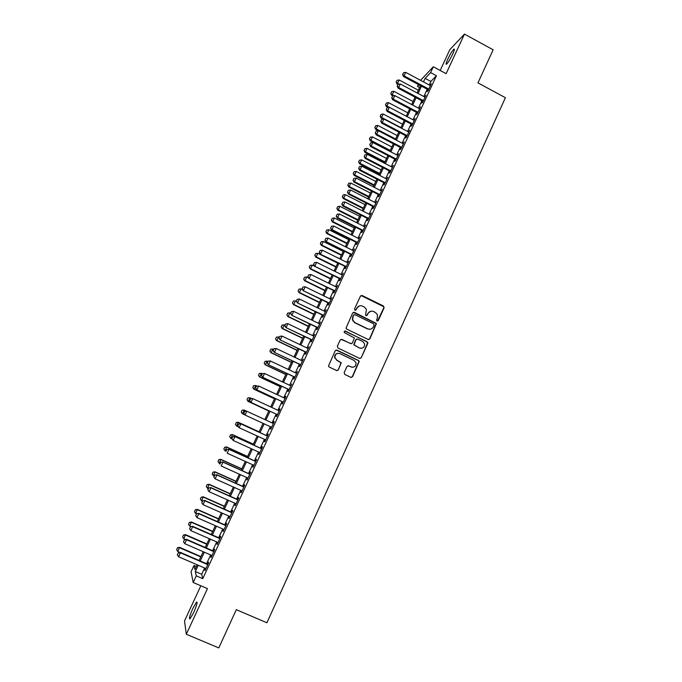 <?xml version="1.0" encoding="UTF-8"?>
<svg xmlns="http://www.w3.org/2000/svg" width="682" height="682" viewBox="0 0 682 682"><rect width="100%" height="100%" fill="white"/><g stroke="black" fill="none" stroke-linecap="round" stroke-linejoin="round"><path stroke-width="1.02" d="M377.035 321.009L378.254 320.574L384.102 307.787L383.472 306.005L362.168 295.536L360.428 296.15L354.521 308.972L354.964 310.225L356.183 309.781L356.95 308.128C358.263 305.894 360.122 305.229 362.534 306.124L364.316 307.002L366.447 309.355L365.552 315.101L366.021 315.63L367.24 315.186L367.999 313.532C369.303 311.299 371.161 310.634 373.565 311.529L375.339 312.399L377.41 314.624L377.351 318.102L376.592 319.764L377.035 321.009M377.453 321.103L383.787 307.872L383.787 306.747L361.042 295.528M355.458 310.31L356.95 308.128M366.481 315.715L367.999 313.532M193.62 612.666C196.791 605.352 197.746 601.848 196.493 602.155L192.87 608.361C189.707 615.624 188.752 619.137 189.997 618.898L193.62 612.666M452.703 54.083C454.468 50.144 454.834 48.524 453.794 49.223C452.123 51.014 450.111 54.338 447.759 59.215C445.994 63.153 445.627 64.773 446.659 64.082C448.313 62.326 450.325 58.984 452.703 54.083M344.137 372.653L344.777 374.444L350.829 377.325L352.585 376.677L359.243 361.324L358.536 360.488L336.993 350.147L335.229 350.787L328.468 366.055L329.21 367.027L336.55 370.522L338.323 369.874L341.247 362.815L336.891 360.164L334.922 357.658C334.973 354.248 336.627 352.909 339.9 353.626L354.086 360.428L355.978 362.713C356.106 366.225 354.47 367.641 351.094 366.959L348.732 365.825L346.976 366.473L344.137 372.653M204.591 568.004L201.684 574.261L202.767 578.651L196.28 575.864L193.194 582.496L191.062 571.772L194.003 565.472L194.899 569.555L197.124 564.773M420.572 80.331L433.317 66.768L446.13 73.673L464.468 34.1L493.137 49.795L477.963 82.88L505.396 97.697L266.918 622.768L236.313 609.691L218.786 647.9L186.305 634.269L207.464 588.617L193.194 582.496M433.317 66.768L430.606 72.59L425.133 78.362L423.488 81.891M202.767 578.651L436.446 75.728L430.606 72.59M368.152 339.474L369.891 338.843L376.447 323.507L354.41 312.365L352.662 312.987L345.996 328.221L346.703 329.082L368.152 339.474M367.811 343.378L361.255 357.709L359.508 358.357L337.982 348.008L337.343 346.209L340.182 340.054L341.938 339.414L350.676 343.634L352.432 342.995L354.367 337.957L344.581 332.731L344.078 332.125L345.365 331.034L367.862 342.373L361.255 357.709M200.84 585.778L184.515 620.918L186.305 634.269M464.468 34.1L449.873 49.607L440.18 70.468M428.049 89.666L427.171 91.55L428.083 90.646L431.305 83.707L430.035 85.386M422.678 101.217L421.8 103.11L422.695 102.232L425.926 95.275L424.656 96.963M417.29 112.811L416.412 114.695L417.29 113.86L420.53 106.878L419.26 108.566M411.885 124.431L411.007 126.315L411.868 125.522L415.125 118.523L413.846 120.203M406.463 136.093L405.585 137.977L406.429 137.218L409.694 130.194L408.416 131.882M401.025 147.789L400.146 149.673L400.973 148.949L404.247 141.907L402.977 143.595M395.569 159.52L394.69 161.404L395.509 160.722L398.791 153.655L397.512 155.343M390.104 171.284L389.226 173.177L390.019 172.529L393.309 165.436L392.031 167.124M384.614 183.091L383.736 184.975L384.512 184.37L387.819 177.26L386.541 178.948M379.107 194.933L378.229 196.817L378.987 196.245L382.304 189.119L381.025 190.807M373.583 206.808L372.713 208.692L373.455 208.163L376.779 201.011L375.501 202.699M368.05 218.726L367.172 220.61L367.896 220.115L371.23 212.937L369.951 214.634M362.492 230.678L361.613 232.562L362.321 232.11L365.671 224.907L364.384 226.603M356.916 242.664L356.038 244.548L356.729 244.139L360.087 236.918L358.8 238.606M351.324 254.684L350.446 256.577L351.119 256.202L354.487 248.956L353.208 250.652M345.723 266.756L344.845 268.64L345.493 268.307L348.877 261.036L347.59 262.732M340.096 278.853L339.218 280.737L339.849 280.447L343.242 273.158L341.955 274.846M334.453 290.992L333.575 292.876L334.189 292.629L337.59 285.315L336.303 287.011M328.792 303.166L327.914 305.059L328.511 304.845L331.921 297.514L330.634 299.202M323.106 315.382L322.236 317.275L322.816 317.104L326.235 309.747L324.947 311.435M317.411 327.641L316.533 329.525L317.096 329.397L320.531 322.015L319.244 323.711M311.7 339.934L310.822 341.818L311.367 341.733L314.811 334.325L313.515 336.021M305.962 352.262L305.093 354.154L305.613 354.103L309.065 346.678L307.778 348.374M300.216 364.631L299.338 366.524L299.841 366.515L303.311 359.064L302.015 360.761M294.445 377.044L293.567 378.928L294.061 378.97L297.531 371.494L296.235 373.19M288.657 389.49L287.778 391.383L288.247 391.459L291.734 383.957L290.438 385.654M282.851 401.979L281.973 403.863L282.425 403.991L285.92 396.472L285.46 396.37L284.624 398.169M277.028 414.511L276.15 416.395L276.585 416.566L280.089 409.012L279.646 408.876L278.793 410.709M271.18 427.085L270.311 428.961L270.72 429.174L274.241 421.604L273.814 421.416L272.945 423.3M265.307 439.728L264.445 441.569L264.838 441.825L268.367 434.229L267.966 433.999L267.088 435.9M259.407 452.405L258.563 454.221L258.938 454.519L262.485 446.898L262.101 446.625L261.206 448.534M253.499 465.124L253.022 467.255L256.577 459.608L256.21 459.293L255.315 461.211M247.566 477.886L247.08 480.026L250.652 472.353L250.303 471.995L249.407 473.93M241.607 490.69L241.13 492.839L244.702 485.149L244.378 484.74L243.474 486.692M235.64 503.538L235.154 505.703L238.734 497.979L238.436 497.528L237.524 499.488M229.646 516.427L229.152 518.601L232.75 510.852L232.468 510.358L231.556 512.327M223.636 529.351L223.142 531.542L226.748 523.767L226.484 523.23L225.563 525.208M217.609 542.326L217.106 544.517L220.729 536.725L220.482 536.137L219.553 538.132M211.556 555.336L211.053 557.544L214.685 549.726L214.463 549.095L213.526 551.099M436.446 75.728L430.862 81.431L429.217 84.952M427.23 89.231L423.837 96.529M421.86 100.783L418.441 108.131M416.472 112.377L413.028 119.776M411.067 124.005L407.597 131.447M405.645 135.658L402.15 143.16M400.206 147.355L396.685 154.916M394.75 159.094L391.212 166.698M389.277 170.858L385.714 178.522M383.787 182.665L380.198 190.38M378.28 194.506L374.665 202.273M372.756 206.382L369.115 214.208M367.214 218.3L363.549 226.177M361.656 230.252L357.965 238.188M356.081 242.246L352.364 250.226M350.488 254.267L346.746 262.314M344.879 266.338L341.111 274.437M339.244 278.435L335.459 286.593M333.6 290.575L329.781 298.784M327.94 302.757L324.095 311.026M322.254 314.973L318.383 323.294M316.559 327.224L312.663 335.612M310.839 339.517L306.917 347.956M305.11 351.852L301.154 360.352M299.355 364.222L295.374 372.781M293.584 376.635L289.577 385.253M287.795 389.09L283.755 397.759M281.981 401.579L277.924 410.308M276.159 414.102L272.067 422.9M270.311 426.685L266.21 435.5M264.428 439.327L260.336 448.134M258.529 452.004L254.437 460.81M252.613 464.732L248.521 473.53M246.679 477.494L242.587 486.292M240.729 490.298L236.637 499.096M234.753 503.146L230.661 511.935M228.76 516.035L224.676 524.816M222.75 528.959L218.666 537.74M216.714 541.934L212.631 550.715M210.661 554.943L206.586 563.724M205.487 568.387L204.975 570.612L208.624 562.769L208.419 562.087L207.481 564.108M196.331 566.478L194.003 565.472M419.583 87.543L417.478 86.418L418.373 84.5M198.249 565.259L195.325 571.525L196.28 575.864M421.493 86.171L418.092 93.468M416.105 97.731L412.678 105.079M410.7 109.325L407.248 116.724M405.279 120.953L401.809 128.412M399.84 132.623L396.344 140.134M394.392 144.328L390.863 151.89M388.919 156.067L385.373 163.68M383.429 167.849L379.857 175.513M377.93 179.656L374.333 187.38M372.406 191.506L368.783 199.28M366.865 203.389L363.216 211.224M361.315 215.316L357.641 223.202M355.74 227.277L352.04 235.213M350.147 239.271L346.422 247.268M344.538 251.308L340.787 259.356M338.911 263.38L335.135 271.487M333.268 275.494L329.466 283.652M327.607 287.642L323.78 295.86M321.93 299.824L318.076 308.102M316.235 312.049L312.356 320.378M310.523 324.317L306.61 332.705M304.786 336.618L300.856 345.058M299.04 348.954L295.076 357.462M293.269 361.341L289.279 369.9M287.48 373.753L283.465 382.38M281.675 386.217L277.634 394.895M275.852 398.714L271.777 407.452M270.012 411.255L265.912 420.052M264.147 423.837L260.038 432.661M258.248 436.489L254.139 445.303M252.34 449.182L248.231 457.997M246.407 461.91L242.298 470.725M240.448 474.681L236.347 483.487M234.48 487.502L230.38 496.3M228.487 500.358L224.395 509.156M222.477 513.248L218.385 522.045M216.45 526.189L212.358 534.978M210.406 539.172L206.305 547.953M204.336 552.198L200.244 560.971M418.987 84.832L417.478 86.418M199.127 560.493L203.219 551.712M205.197 547.467L209.289 538.686M211.241 534.492L215.341 525.703M217.277 521.551L221.377 512.762M223.287 508.661L227.387 499.863M229.28 495.805L233.38 487.008M235.247 482.992L239.356 474.186M241.198 470.222L245.307 461.416M247.131 457.494L251.24 448.679M253.048 444.809L257.157 435.986M258.947 432.158L263.056 423.334M264.821 419.549L268.921 410.752M270.694 406.949L274.769 398.211M276.551 394.392L280.6 385.705M282.391 381.869L286.406 373.25M288.205 369.388L292.194 360.829M294.002 356.95L297.966 348.442M299.782 344.546L303.72 336.107M305.545 332.185L309.458 323.797M311.29 319.867L315.169 311.538M317.011 307.582L320.872 299.313M322.722 295.34L326.55 287.122M328.409 283.132L332.219 274.974M334.086 270.967L337.863 262.86M339.738 258.836L343.489 250.788M345.373 246.748L349.099 238.751M350.991 234.693L354.691 226.748M356.592 222.673L360.267 214.787M362.176 210.695L365.825 202.861M367.743 198.752L371.366 190.977M373.293 186.851L376.89 179.127M378.825 174.984L382.397 167.312M384.341 163.151L387.887 155.539M389.84 151.353L393.361 143.791M395.321 139.597L398.817 132.086M400.786 127.875L404.264 120.416M406.233 116.187L409.686 108.788M411.664 104.542L415.091 97.185M417.077 92.922L420.479 85.625M430.862 81.431L425.133 78.362M201.684 574.261L195.325 571.525M336.968 370.641L338.272 369.968M264.445 441.569L264.872 441.766M258.563 454.221L258.99 454.417M252.664 466.906L253.09 467.102M246.748 479.642L247.174 479.83M240.814 492.413L241.24 492.6M234.855 505.217L235.281 505.413M228.879 518.073L229.305 518.26M222.886 530.971L223.312 531.159M216.876 543.904L217.302 544.091M210.84 556.887L211.275 557.075M204.788 569.905L205.222 570.092M370.582 311.273L367.709 313.601M359.405 305.911L356.669 308.204M368.732 339.602L369.593 338.877L376.14 323.566L353.37 312.322M374.154 325.101L373.71 323.848L354.947 314.692L353.719 315.135L352.909 316.891L352.713 320.011L354.938 322.62L367.786 328.869C370.198 329.756 372.048 329.082 373.352 326.849L374.154 325.101M354.18 314.675L353.719 315.135M370.147 329.253L367.496 328.92L354.666 322.68L352.441 320.071L352.637 316.96L353.447 315.203M359.985 358.485L360.974 357.726M351.256 343.762L341.051 339.329M367.521 343.413L366.89 341.631L344.666 330.992M359.712 347.99C363.174 348.664 364.776 347.206 364.538 343.617L362.688 341.494L357.718 339.09L355.97 339.73L354.035 344.751L359.431 348.016L361.383 348.332M356.839 338.997L355.97 339.73M359.431 348.016L353.753 344.777L355.689 339.764M352.458 367.291L348.025 365.705M337.991 353.302C335.57 353.719 334.461 355.177 334.674 357.666L336.891 360.164M338.323 369.874L340.991 362.824L336.635 360.173M351.187 377.436L352.304 376.66L358.954 361.332L358.255 360.497L336.175 350.037M418.339 90.212L399.158 79.99L397.563 83.383L399.064 84.176M396.242 82.019L397.035 80.323L396.148 82.13L397.563 83.383L396.992 84.039L397.956 84.551M399.158 79.99L397.035 80.323M396.148 82.13L396.992 84.039M403.548 72.735L402.636 74.585L403.548 72.735L405.722 72.386L430.427 85.6M428.816 89.069L404.094 75.864L403.497 76.555L402.636 74.585M428.432 89.879L403.497 76.555M405.722 72.386L404.094 75.864L402.738 74.474M413.079 101.507L393.846 91.303L392.252 94.704L394.179 95.719M390.931 93.332L391.732 91.627L390.837 93.434L392.252 94.704L391.69 95.335L392.823 95.932M393.846 91.303L391.732 91.627M390.837 93.434L391.69 95.335M407.802 112.828L388.518 102.65L386.924 106.06L389.286 107.304M385.603 104.67L386.404 102.965L385.518 104.772L386.924 106.06L386.37 106.665L387.964 107.5M388.518 102.65L386.404 102.965M385.518 104.772L386.37 106.665M402.508 124.184L383.182 114.022L381.579 117.449L400.914 127.594M380.258 116.051L381.067 114.346L380.172 116.145L381.579 117.449L381.042 118.029L383.105 119.111M383.182 114.022L381.067 114.346M380.172 116.145L381.042 118.029M397.197 135.573L377.828 125.437L376.217 128.872L395.603 138.992M374.904 127.466L375.705 125.752L374.819 127.56L376.217 128.872L375.688 129.427L378.246 130.756M377.828 125.437L375.705 125.752M374.819 127.56L375.688 129.427M398.109 84.329L397.197 86.179L398.109 84.329L400.283 83.988L425.048 97.168M423.428 100.646L398.655 87.475L398.058 88.14L397.197 86.179M423.07 101.43L398.058 88.14M400.283 83.988L398.655 87.475L397.291 86.068M392.653 95.957L391.741 97.816L392.653 95.957L394.827 95.625L419.652 108.77M418.032 112.257L393.19 99.12L392.61 99.76L391.741 97.816M417.682 113.016L392.61 99.76M394.827 95.625L393.19 99.12L391.835 97.705M387.18 107.62L386.268 109.478L387.18 107.62L389.354 107.296L414.238 120.416M412.619 123.911L387.717 110.799L387.146 111.413L386.268 109.478M412.278 124.635L387.146 111.413M389.354 107.296L387.717 110.799L386.362 109.376M381.69 119.324L380.778 121.174L381.69 119.324L383.872 119L408.816 132.086M407.18 135.599L382.218 122.521L381.664 123.101L380.778 121.174M406.856 136.298L381.664 123.101M383.872 119L382.218 122.521L380.863 121.081M391.869 146.997L372.449 136.886L370.838 140.33L390.275 150.432M369.525 138.906L370.335 137.193L369.439 139L370.838 140.33L370.326 140.859L389.976 151.072M372.449 136.886L370.335 137.193M369.439 139L370.326 140.859M376.183 131.055L375.271 132.913L376.183 131.055L378.365 130.739L403.369 143.8M401.732 147.321L376.703 134.269L376.166 134.831L375.271 132.913M401.425 147.994L376.166 134.831M378.365 130.739L376.703 134.269L375.356 132.82M386.532 158.454L367.061 148.369L365.441 151.822L384.921 161.898M364.137 150.39L364.947 148.667L364.052 150.475L365.441 151.822L364.938 152.325L384.639 162.512M367.061 148.369L364.947 148.667M364.052 150.475L364.938 152.325M370.658 142.828L369.746 144.686L370.658 142.828L372.841 142.521L397.913 155.547M396.268 159.077L371.178 146.059L370.65 146.596L369.746 144.686M395.969 159.724L370.65 146.596M372.841 142.521L371.178 146.059L369.832 144.601M381.17 169.946L361.656 159.886L360.036 163.348L379.559 173.399M358.732 161.907L359.542 160.176L358.647 161.992L360.036 163.348L359.542 163.825L379.286 173.987M361.656 159.886L359.542 160.176M358.647 161.992L359.542 163.825M365.117 154.644L364.205 156.502L365.117 154.644L367.3 154.337L392.431 167.329M390.786 170.875L365.629 157.892L365.117 158.395L364.205 156.502M390.496 171.489L365.117 158.395M367.3 154.337L365.629 157.892L364.29 156.417M375.799 181.472L356.234 171.438L354.606 174.907L374.188 184.941M353.302 173.458L354.12 171.728L353.225 173.535L354.606 174.907L354.128 175.359L373.924 185.504M356.234 171.438L354.12 171.728M353.225 173.535L354.128 175.359M359.559 166.485L358.647 168.343L359.559 166.485L361.741 166.186L386.941 179.153M385.287 182.708L360.07 169.75L359.567 170.227L358.647 168.343M385.015 183.296L359.567 170.227M361.741 166.186L360.07 169.75L358.732 168.266M370.411 193.04L350.795 183.023L349.167 186.51L368.792 196.51M347.863 185.044L348.681 183.305L347.786 185.12L349.167 186.51L348.698 186.936L368.544 197.047M350.795 183.023L348.681 183.305M347.786 185.12L348.698 186.936M353.984 178.369L353.071 180.227L353.984 178.369L356.166 178.079L381.426 191.011M379.772 194.575L354.487 181.651L354.001 182.103L353.071 180.227M379.507 195.137L354.001 182.103M356.166 178.079L354.487 181.651L353.148 180.15M365.006 204.634L345.339 194.651L343.702 198.147L363.378 208.121M342.407 196.663L343.225 194.924L342.33 196.731L343.702 198.147L343.251 198.539L363.139 208.624M345.339 194.651L343.225 194.924M342.33 196.731L343.251 198.539M348.391 190.287L347.479 192.154L348.391 190.287L350.574 190.005L375.901 202.904M374.239 206.476L348.894 193.594L348.408 194.012L347.479 192.154M373.992 207.013L348.408 194.012M350.574 190.005L348.894 193.594L347.556 192.077M359.585 216.271L339.875 206.305L338.229 209.809L357.948 219.766M336.934 208.325L337.752 206.569L336.857 208.385L338.229 209.809L337.786 210.184L357.726 220.243M339.875 206.305L337.752 206.569M336.857 208.385L337.786 210.184M342.782 202.247L341.861 204.106L342.782 202.247L344.964 201.974L370.352 214.839M368.681 218.419L343.276 205.563L342.807 205.955L341.861 204.106M368.451 218.931L342.807 205.955M344.964 201.974L343.276 205.563L341.938 204.046M354.146 227.933L334.385 218.001L332.731 221.514L352.509 231.445M331.443 220.013L332.27 218.257L331.375 220.073L332.731 221.514L332.305 221.863L352.296 231.897M334.385 218.001L332.27 218.257M331.375 220.073L332.305 221.863M337.155 214.242L336.235 216.1L337.155 214.242L339.338 213.969L364.785 226.799M363.114 230.397L337.641 217.584L337.189 217.942L336.235 216.1M362.892 230.874L337.189 217.942M339.338 213.969L337.641 217.584L336.311 216.041M348.69 239.638L328.877 229.732L327.224 233.253L347.044 243.159M325.936 231.744L326.763 229.979L325.868 231.795L327.224 233.253L326.806 233.568L346.848 243.585M328.877 229.732L326.763 229.979M325.868 231.795L326.806 233.568M331.512 226.271L330.591 228.138L331.512 226.271L333.686 226.015L359.209 238.811M357.53 242.417L331.989 229.629L331.554 229.962L330.591 228.138M357.325 242.869L331.554 229.962M333.686 226.015L331.989 229.629L330.668 228.078M343.217 251.377L323.362 241.496L321.699 245.034L341.571 254.906M320.412 243.508L321.239 241.735L320.344 243.551L321.699 245.034L321.29 245.324L341.384 255.307M323.362 241.496L321.239 241.735M320.344 243.551L321.29 245.324M325.851 238.342L324.93 240.209L325.851 238.342L328.025 238.086L353.608 250.848M351.929 254.471L326.32 241.718L325.894 242.025L324.93 240.209M351.733 254.889L325.894 242.025M328.025 238.086L326.32 241.718L324.999 240.158M337.726 263.158L317.821 253.295L316.158 256.841L336.073 266.696M314.871 255.307L315.706 253.534L314.803 255.349L316.158 256.841L315.766 257.105L335.902 267.063M317.821 253.295L315.706 253.534M314.803 255.349L315.766 257.105M320.165 250.447L319.244 252.314L320.165 250.447L322.347 250.2L347.99 262.937M346.303 266.568L320.225 254.122L319.244 252.314M346.124 266.952L320.225 254.122M322.347 250.2L320.634 253.849L319.312 252.272M340.668 278.691L312.262 265.127L310.591 268.691L330.565 278.52M309.313 267.139L310.148 265.366L309.253 267.182L310.591 268.691L310.216 268.921L330.403 278.861M312.262 265.127L310.148 265.366M309.253 267.182L310.216 268.921M314.47 262.596L313.55 264.463L314.47 262.596L316.644 262.357L342.364 275.051M340.497 279.057L314.53 266.253L313.55 264.463M316.644 262.357L314.931 266.006L313.618 264.42M308.528 277.906L306.695 277.003L305.016 280.575L325.033 290.37M303.737 279.015L304.573 277.233L303.678 279.049L304.649 280.779L324.888 290.685M306.695 277.003L304.573 277.233M303.678 279.049L304.649 280.779M308.75 274.778L307.829 276.645L308.75 274.778L310.932 274.548L336.712 287.207M335.015 290.864L308.827 278.427L307.829 276.645M334.862 291.188L308.827 278.427M310.932 274.548L309.21 278.213L307.897 276.611M302.51 289.603L301.103 288.912L299.424 292.493L319.491 302.271M298.145 290.924L298.989 289.134L298.085 290.95L299.066 292.672L319.364 302.552M301.103 288.912L298.989 289.134M298.085 290.95L299.066 292.672M303.021 287.003L302.092 288.87L303.021 287.003L305.195 286.781L331.043 299.407M329.338 303.072L303.098 290.643L302.092 288.87M329.201 303.371L303.098 290.643M305.195 286.781L303.473 290.455L302.16 288.836M296.448 301.325L295.494 300.864L293.814 304.453L313.933 314.197M292.535 302.868L293.379 301.069L292.484 302.893L293.473 304.607L313.814 314.453M295.494 300.864L293.379 301.069M292.484 302.893L293.473 304.607M297.267 299.262L296.346 301.137L297.267 299.262L299.441 299.048L325.357 311.64M323.643 315.314L297.352 302.893L296.346 301.137M323.524 315.587L297.352 302.893M299.441 299.048L297.71 302.731L296.397 301.103M290.668 313.226L289.876 312.842L288.179 316.448L308.349 326.167M286.909 314.845L287.753 313.047L286.858 314.871L287.855 316.567L308.247 326.397M289.876 312.842L287.753 313.047M286.858 314.871L287.855 316.567M291.495 311.563L290.575 313.43L291.495 311.563L293.669 311.35L319.653 323.907M317.94 327.599L291.589 315.178L290.575 313.43M317.821 327.837L291.589 315.178M293.669 311.35L291.939 315.05L290.626 313.413M285.025 325.246L284.232 324.862L282.536 328.477L302.757 338.17M281.265 326.866L282.118 325.058L281.214 326.883L282.22 328.571L302.663 338.374M284.232 324.862L282.118 325.058M281.214 326.883L282.22 328.571M285.707 323.899L284.778 325.774L285.707 323.899L287.881 323.703L313.933 336.217M312.211 339.917L285.809 327.513L284.778 325.774M312.109 340.13L285.809 327.513M287.881 323.703L286.142 327.411L284.837 325.757M279.373 337.309L278.571 336.925L276.866 340.548L297.147 350.216M275.605 338.92L276.457 337.113L275.554 338.937L276.568 340.616L297.062 350.386M278.571 336.925L276.457 337.113M275.554 338.937L276.568 340.616M279.901 336.277L278.972 338.153L279.901 336.277L282.075 336.09L308.187 348.57M306.465 352.279L280.012 339.875L278.972 338.153M306.38 352.458L280.012 339.875M282.075 336.09L280.328 339.807L279.023 338.144M273.695 349.397L272.894 349.022L271.189 352.654L291.512 362.295M269.927 351.017L270.78 349.201L269.876 351.025L270.899 352.688L291.444 362.432M272.894 349.022L270.78 349.201M269.876 351.025L270.899 352.688M274.07 348.698L273.15 350.574L274.07 348.698L276.244 348.511L302.433 360.957M300.702 364.682L274.19 352.287L273.15 350.574M300.626 364.827L274.19 352.287M276.244 348.511L274.496 352.244L273.192 350.565M265.042 361.332L264.232 363.148L265.042 361.332L267.199 361.153L265.486 364.802L285.869 374.409M264.232 363.148L265.213 364.802L285.809 374.52M268 361.528L265.085 361.324M264.19 363.148L265.213 364.802M268.179 361.162L267.301 363.029L268.179 361.162L270.404 360.974L296.653 373.386M294.914 377.12L268.35 364.734L267.301 363.029M294.863 377.24L268.35 364.734M268.231 361.153L270.404 360.974L268.648 364.725L267.353 363.029M259.331 373.489L258.521 375.313L259.331 373.489L261.487 373.318L259.774 376.976L280.2 386.566M258.521 375.313L259.51 376.958L280.166 386.643M262.297 373.702L259.373 373.489M258.478 375.313L259.51 376.958M253.602 385.68L252.783 387.521L253.602 385.68L255.759 385.526L254.036 389.2L274.514 398.757M252.783 387.521L253.789 389.149L274.496 398.808M257.029 386.123L255.759 385.526L253.644 385.688M252.741 387.512L253.789 389.149M247.856 397.913L247.037 399.771L247.856 397.913L250.013 397.777L248.282 401.459L268.819 410.982M247.037 399.771L248.052 401.374L268.802 411.007M251.811 398.612L250.013 397.777L247.898 397.93M246.995 399.754L248.052 401.374M262.314 373.651L261.436 375.526L262.314 373.651L264.539 373.48L290.856 385.85M289.117 389.601L262.502 377.214L261.436 375.526M289.074 389.686L262.502 377.214M262.365 373.651L264.539 373.48L262.775 377.24L261.479 375.526M256.441 386.183L255.554 388.067L256.441 386.183L258.657 386.021L285.042 398.356M283.294 402.124L256.628 389.737L255.554 388.067M283.269 402.175L256.628 389.737M256.483 386.191L258.657 386.021L256.884 389.797L255.597 388.075M250.541 398.757L249.655 400.641L250.541 398.757L252.758 398.612L279.211 410.905M250.729 402.303L277.446 414.707L250.729 402.303L249.655 400.641M250.584 398.765L252.758 398.612L250.985 402.389L249.697 400.658M242.093 410.189L241.266 412.047L242.093 410.189L244.25 410.061L242.511 413.752L244.727 414.775M241.266 412.047L242.289 413.642L241.232 412.03M246.56 411.127L244.25 410.061L242.136 410.206M244.625 411.365L243.772 413.283L244.625 411.365L246.594 411.127L273.363 423.496M271.598 427.282L245.051 415.031L243.73 413.258M244.659 411.382L246.833 411.237L245.051 415.031L243.772 413.283M259.1 431.834L238.248 422.252L236.722 426.088L238.427 426.864M235.486 424.375L236.722 426.088L235.443 424.349L236.313 422.499L235.443 424.349M259.083 431.859L238.461 422.38L236.347 422.525M236.313 422.499L238.248 422.252M238.726 424.042L237.83 425.943L238.726 424.042L240.669 423.761L267.506 436.088M265.724 439.916L239.109 427.708L240.891 423.897L267.489 436.122M237.83 425.943L238.888 427.554L237.796 425.918M240.669 423.761L238.683 424.016M253.363 444.135L232.468 434.579L230.917 438.458L232.093 438.995M229.681 436.736L230.917 438.458L229.646 436.702L230.55 434.877L229.646 436.702M253.337 444.195L232.664 434.741L230.55 434.877M230.516 434.852L232.468 434.579M232.767 436.744L231.871 438.645L232.767 436.744L234.727 436.437L261.632 448.73M259.833 452.601L233.142 440.427L234.94 436.608L261.607 448.79M231.871 438.645L233.142 440.427L231.837 438.62M234.727 436.437L232.733 436.71M247.609 456.471L226.654 446.949L225.094 450.87L225.913 451.245M223.858 449.131L225.094 450.87L223.824 449.097L224.728 447.264L223.824 449.097M247.566 456.565L226.842 447.145L224.728 447.264M224.702 447.239L226.654 446.949M226.791 449.481L225.887 451.39L226.791 449.481L228.76 449.148L255.741 461.407M253.917 465.32L227.166 453.189L228.956 449.353L255.699 461.501M228.76 449.148L226.756 449.447M241.837 468.849L220.832 459.361L219.254 463.325L220.073 463.692M218.018 461.569L219.254 463.325L217.984 461.526L218.862 459.659L217.984 461.526M241.786 468.977L221.002 459.583L218.896 459.702M218.862 459.659L220.832 459.361M220.789 462.26L219.885 464.178L220.789 462.26L222.784 461.91L249.825 474.118M247.984 478.082L221.156 465.985L222.963 462.14L249.765 474.246M222.784 461.91L220.763 462.217M236.049 481.27L214.992 471.808L213.389 475.814L214.208 476.181M213.014 472.132L212.153 474.041L213.014 472.132L214.992 471.808M235.981 481.424L215.145 472.063L213.04 472.174M213.389 475.814L212.153 474.041M214.77 475.081L213.867 477.008L214.77 475.081L216.782 474.706L243.9 486.88M242.033 490.887L215.137 478.832L216.944 474.97L243.824 487.042M213.867 477.008L215.137 478.832M216.782 474.706L214.745 475.039M230.243 493.725L209.135 484.297L207.507 488.346L208.334 488.713M207.14 484.629L206.279 486.564L207.14 484.629L209.135 484.297M230.158 493.913L209.272 484.578L207.166 484.68M207.507 488.346L206.279 486.564M208.743 487.945L207.831 489.881L208.743 487.945L210.764 487.545L237.95 499.676M236.066 503.725L209.093 491.713L210.909 487.843L237.856 499.872M207.831 489.881L209.093 491.713M210.764 487.545L208.718 487.894M224.421 506.223L203.253 496.82L201.608 500.912L202.435 501.279M201.25 497.178L200.38 499.113L201.25 497.178L203.253 496.82M224.318 506.436L203.381 497.135L201.267 497.229M201.608 500.912L200.38 499.113M202.682 500.852L201.778 502.787L202.682 500.852L204.719 500.426L231.982 512.514M230.073 516.615L203.031 504.637L204.856 500.759L231.871 512.745M201.778 502.787L203.031 504.637M204.719 500.426L202.665 500.793M218.581 518.755L197.354 509.386L195.691 513.52L196.518 513.887M195.342 509.761L194.472 511.713L195.342 509.761L197.354 509.386M218.462 519.002L197.473 509.735L195.359 509.821M195.691 513.52L194.472 511.713M196.612 513.802L195.7 515.745L196.612 513.802L198.658 513.35L225.989 525.404M224.063 529.539L196.953 517.604L198.777 513.716L225.87 525.66M195.7 515.745L196.953 517.604M198.658 513.35L196.587 513.734M212.716 531.329L191.437 521.994L189.758 526.172L190.858 526.649M189.408 522.386L188.539 524.347L189.408 522.386L191.437 521.994M212.588 531.61L191.54 522.369L189.425 522.446M189.758 526.172L188.539 524.347M190.517 526.785L189.596 528.738L190.517 526.785L192.58 526.308L219.988 538.32M218.035 542.514L190.849 530.622L192.682 526.709L219.851 538.618M189.596 528.738L190.849 530.622M192.58 526.308L190.5 526.717M206.834 543.946L185.504 534.637L183.799 538.857L185.376 539.547M183.467 535.046L182.588 537.024L183.467 535.046L185.504 534.637M206.689 544.253L185.589 535.046L183.475 535.114M183.799 538.857L182.588 537.024M184.404 539.82L183.484 541.781L184.404 539.82L186.57 539.752L186.484 539.317L213.96 551.286M211.991 555.523L184.737 543.673L186.57 539.752L213.807 551.619M183.484 541.781L184.737 543.673M186.484 539.317L184.387 539.743M200.934 556.597L179.545 547.322L177.823 551.585L179.869 552.471M177.499 547.757L176.612 549.735L177.499 547.757L179.545 547.322M200.781 556.938L179.622 547.765L177.508 547.825M177.823 551.585L176.612 549.735M178.266 552.897L177.346 554.858L178.266 552.897L180.44 552.829L180.363 552.369L207.916 564.295M205.921 568.575L178.59 556.768L180.44 552.829L207.746 564.653M177.346 554.858L178.59 556.768M180.363 552.369L178.258 552.812M196.493 602.155L197.115 602.419M453.794 49.223L454.374 49.539"/></g></svg>
